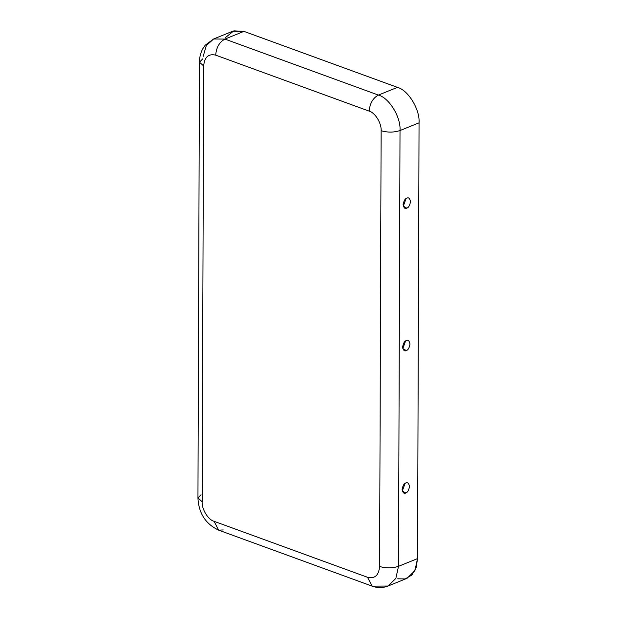 <?xml version="1.0" encoding="UTF-8"?>
<svg xmlns="http://www.w3.org/2000/svg" width="617" height="617" viewBox="0 0 617 617"><rect width="100%" height="100%" fill="white"/><g stroke="black" fill="none" stroke-linecap="round" stroke-linejoin="round"><path stroke-width="0.93" d="M405.793 492.968C407.544 492.543 408.778 490.384 409.511 486.489C408.809 483.173 407.575 482.008 405.824 483.003L405.076 483.412L402.299 491.016L405.793 492.968C404.042 493.962 402.816 492.798 402.107 489.489C402.839 485.587 404.081 483.427 405.824 483.003C407.575 482.008 408.809 483.173 409.511 486.489C408.778 490.384 407.544 492.543 405.793 492.968M406.819 198.173L406.071 198.581L403.294 206.186L406.788 208.145C408.539 207.721 409.773 205.561 410.506 201.659C409.804 198.342 408.57 197.185 406.819 198.173C408.57 197.185 409.804 198.342 410.506 201.659C409.773 205.561 408.539 207.721 406.788 208.145C405.037 209.14 403.811 207.975 403.102 204.659C403.834 200.764 405.076 198.605 406.819 198.173M406.325 340.592L405.57 341L402.801 348.597L406.287 350.556C408.038 350.132 409.279 347.973 410.012 344.07C409.302 340.761 408.076 339.597 406.325 340.592C408.076 339.597 409.302 340.761 410.012 344.07C409.279 347.973 408.038 350.132 406.287 350.556C404.536 351.551 403.31 350.387 402.608 347.07C403.333 343.175 404.575 341.016 406.325 340.592M225.575 37.467L233.835 30.85L243.946 31.374L224.912 39.087C219.382 42.11 216.312 47.463 215.703 55.144L369.19 111.137C375.121 112.626 381.684 123.377 381.121 130.704C381.684 123.377 375.121 112.626 369.19 111.137L215.703 55.144C208.477 53.471 204.466 57.08 203.672 65.965L202.152 501.744C201.589 509.064 208.153 519.822 214.076 521.311L367.562 577.304C374.797 578.97 378.807 575.368 379.602 566.483L381.121 130.704C387.569 132.609 393.87 132.555 400.017 130.534L419.051 122.829L417.532 558.609L416.159 567.64L411.863 575.029L405.176 578.923L397.618 578.808M243.946 31.374L397.433 87.367C408.184 90.059 420.069 109.556 419.051 122.829C420.069 109.556 408.184 90.059 397.433 87.367L243.946 31.374L232.655 31.266L213.621 38.979L224.912 39.087L378.398 95.08L397.433 87.367L378.398 95.08L224.912 39.087L243.946 31.374M369.19 111.137C369.799 103.455 372.869 98.111 378.398 95.08C389.15 97.771 401.035 117.269 400.017 130.534C401.035 117.269 389.15 97.771 378.398 95.08C372.869 98.111 369.799 103.455 369.19 111.137M400.017 130.534L398.497 566.321L417.532 558.609L419.051 122.829L400.017 130.534C393.87 132.555 387.569 132.609 381.121 130.704L379.602 566.483C386.049 568.388 392.35 568.334 398.497 566.321L400.017 130.534M387.985 586.042C382.741 588.047 377.465 588.086 372.151 586.15L367.562 577.304C374.797 578.97 378.807 575.368 379.602 566.483C386.049 568.388 392.35 568.334 398.497 566.321L395.859 578.414L387.985 586.042L407.019 578.33L414.894 570.702L417.532 558.609L398.497 566.321L395.859 578.414L387.985 586.042L372.151 586.15L367.562 577.304L214.076 521.311L218.665 530.157L214.076 521.311C208.153 519.822 201.589 509.064 202.152 501.744L203.672 65.965C204.466 57.08 208.477 53.471 215.703 55.144C216.312 47.463 219.382 42.11 224.912 39.087L213.621 38.979L205.191 45.203L202.7 48.905C200.54 52.993 199.461 57.427 199.468 62.201L203.672 65.965L199.468 62.201L202.762 58.839M203.194 56.355L206.271 45.627L213.621 38.979M223.2 529.934L218.665 530.157C205.584 523.972 198.682 513.251 197.949 497.988L202.152 501.744L197.949 497.988L201.042 494.711M372.151 586.15L218.665 530.157M197.949 497.988L199.468 62.201"/></g></svg>
